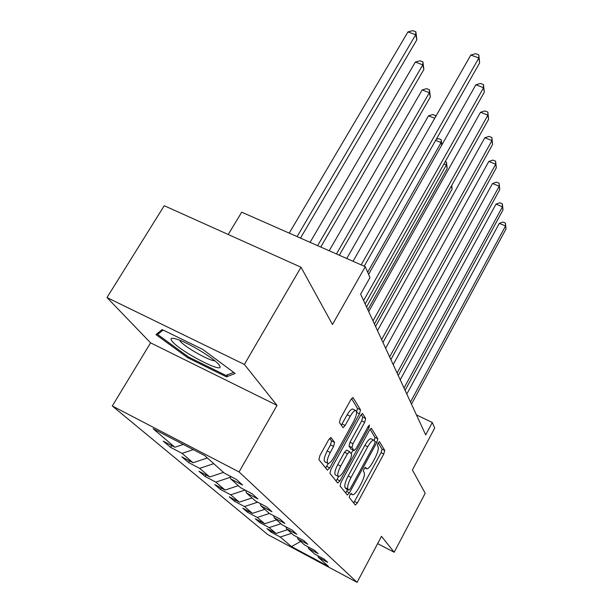 <?xml version="1.0" encoding="UTF-8"?>
<svg xmlns="http://www.w3.org/2000/svg" width="613" height="613" viewBox="0 0 613 613"><rect width="100%" height="100%" fill="white"/><g stroke="black" fill="none" stroke-linecap="round" stroke-linejoin="round"><path stroke-width="0.92" d="M349.916 494.959L349.257 497.45L355.318 505.02L357.364 502.959L383.792 453.98L384.765 450.478L379.501 441.666L378.098 443L377.409 445.521L378.114 446.678C378.811 448.823 377.769 452.632 374.987 458.095L372.758 462.217C370.321 466.547 368.329 468.761 366.796 468.861L365.417 467.359L364.091 468.83L363.417 471.336L364.168 472.416C364.927 474.462 363.907 478.247 361.103 483.764L358.843 487.925C356.299 492.438 354.23 494.729 352.651 494.798L351.295 493.442L349.916 494.959M331.12 437.559L328.683 439.705L319.917 455.536L318.913 459.604L327.342 470.117L329.71 467.934L359.479 413.813L360.513 409.844L352.935 397.446L350.881 399.622L340.476 418.418L339.441 422.518L343.058 427.698L345.15 425.483L350.222 416.296C352.375 412.557 354.184 410.618 355.655 410.488C357.379 411.614 356.689 415.323 353.578 421.606L333.901 457.344C331.602 461.351 329.671 463.39 328.116 463.459C326.468 462.294 327.181 458.639 330.246 452.494L333.595 446.417L334.606 442.402L330.821 437.414M377.631 543.631L394.182 552.244L425.2 493.258L412.411 469.979L434.686 428.066L432.288 422.495L425.683 434.908L360.62 294.14L369.968 277.605L365.271 266.686L241.714 212.175L228.228 234.495M244.372 364.451L106.984 297.558L150.591 342.859L277.015 405.369L244.372 364.451L301.014 267.23L332.468 324.476L365.271 266.686M277.015 405.369L239.078 471.949L357.088 582.35L267.812 534.605L112.286 405.975L239.078 471.949M394.182 552.244L381.493 536.337L357.088 582.35M341.05 482.293L340.085 486.009L347.295 495.005L349.425 492.913L376.811 442.448L377.8 438.816L371.332 428.196L369.44 430.272L341.05 482.293M337.702 483.036L329.917 473.328L330.897 469.443L360.521 415.545L362.498 413.415L365.67 418.495L364.651 422.365L352.95 443.72L351.954 447.551L354.168 450.639L356.161 448.478L368.16 426.518L369.493 425.054L368.942 427.813L339.947 480.899L337.702 483.036M106.984 297.558L164.238 205.715L301.014 267.23M170.598 447.367L182.061 453.375L193.064 462.746L181.862 456.869L188.612 462.554L199.654 468.355L209.753 476.96L198.957 471.274L205.163 476.508L215.814 482.125L225.124 490.055L214.703 484.554L220.435 489.381L230.71 494.821L239.315 502.147L229.254 496.821L234.557 501.288L244.495 506.56L252.472 513.357L242.74 508.185L247.667 512.345L257.284 517.449L264.701 523.77L255.269 518.751L259.858 522.621L269.176 527.586L276.088 533.471L266.946 528.605L271.23 532.214L280.264 537.034L291.527 546.627L328.43 566.351L318.415 557.378L327.702 562.336L324.101 559.064L314.691 554.052L308.538 548.543L318.132 553.646L314.262 550.137L304.554 544.972L297.941 539.049L307.849 544.321L303.696 540.543L293.658 535.21L286.539 528.843L296.792 534.275L292.309 530.207L281.919 524.705L274.233 517.824L284.853 523.441L280.011 519.042L269.237 513.349L260.916 505.901L271.934 511.709L266.67 506.936L255.498 501.051L246.457 492.959L257.897 498.967L252.173 493.771L240.557 487.68L230.703 478.853L242.602 485.082L236.342 479.404L224.258 473.083L204.719 455.582L153.104 428.702L174.881 447.252L163.242 441.161L170.598 447.367L171.655 445.567M193.271 449.62L182.061 453.375M207.378 457.965L193.064 462.746M230.703 478.853L230.013 476.086M213.73 463.658L199.654 468.355M223.484 472.385L209.753 476.96M246.457 492.959L245.813 490.431M230.312 477.297L215.814 482.125M238.319 485.665L225.124 490.055M260.916 505.901L260.318 503.587M245.077 490.048L230.71 494.821M252.02 497.932L239.315 502.147M274.233 517.824L273.674 515.694M257.667 502.193L244.495 506.56M264.716 509.303L252.472 513.357M286.539 528.843L286.018 526.874M269.406 513.441L257.284 517.449M276.509 519.87L264.701 523.77M297.941 539.049L297.451 537.233M280.831 523.732L269.176 527.586M287.505 529.709L276.088 533.471M308.538 548.543L308.078 546.85M291.535 533.318L280.264 537.034M300.623 541.455L291.527 546.627M318.415 557.378L317.978 555.807M150.591 342.859L112.286 405.975M432.288 422.495L416.449 414.932M183.302 444.425L174.881 447.252M271.804 531.187L271.23 532.214M260.471 521.525L259.858 522.621M248.334 511.158L247.667 512.345M235.285 500.009L234.557 501.288M221.224 487.994L220.435 489.381M206.029 475.006L205.163 476.508M189.563 460.907L188.612 462.554M162.131 329.572L155.978 334.598L187.9 357.839L226.442 376.857L235.139 373.47L202.796 349.441L162.131 329.572M227.684 374.727L226.442 376.857M188.444 356.935L187.9 357.839M353.693 502.989L381.071 452.632L382.037 449.137L378.213 442.793M374.313 440.448L374.987 437.437L370.068 429.269M345.64 492.944L347.625 489.611M348.805 490.201L350.299 488.737L374.428 444.31L375.118 441.758L373.738 440.096C372.191 440.218 370.191 442.433 367.746 446.739L351.027 477.466C348.115 483.19 347.088 487.067 347.946 489.105L348.805 490.201L346.107 488.829M371.386 438.939L370.903 438.701C369.34 438.816 367.34 441.031 364.888 445.337L367.746 446.739M345.977 488.76L345.104 487.657C344.23 485.619 345.257 481.741 348.161 476.025L364.888 445.337M361.18 414.511L362.712 417.055L365.67 418.495M354.007 450.555L351.042 449.061L348.996 446.088L349.992 442.257L361.701 420.924L362.712 417.055M353.073 450.088L351.103 453.681M338.591 476.562L337.027 479.42L339.947 480.899M340.69 466.095C337.778 471.956 337.058 475.443 338.537 476.554C339.993 476.485 341.839 474.5 344.077 470.585L350.751 458.378L351.739 454.593L349.694 451.666L347.464 453.735L340.69 466.095L337.732 464.608C334.821 470.462 334.108 473.941 335.595 475.06L338.146 476.355M346.705 450.157L344.506 452.264L347.464 453.735M337.732 464.608L344.506 452.264M336.008 480.929L337.027 479.42M327.649 463.229L325.066 461.926C323.411 460.754 324.108 457.099 327.173 450.953L330.53 444.892L331.533 440.877L329.641 438.28M353.172 409.285L352.605 409.009C351.126 409.139 349.31 411.07 347.157 414.802L350.222 416.296M341.265 425.238L347.157 414.802M356.628 412.043L357.494 408.388L351.571 398.55M325.618 467.972L328.3 463.474M410.48 402.021L505.541 225.982L506.016 228.956L411.476 404.182M406.802 394.059L499.273 223.4L505.541 225.982L505.426 223.101L506.016 228.956M499.273 223.4L502.921 222.067L505.426 223.101M172.598 341.809C181.187 351.885 222.879 373.585 219.99 366.405L218.764 364.467C214.113 358.613 191.976 344.843 179.617 340.169C171.471 337.165 169.127 337.709 172.598 341.809M180.138 341.188C185.218 347.264 209.186 360.842 214.696 360.773L214.849 360.781M233.653 372.359L225.913 375.432L188.543 357.004L157.618 334.46L163.089 330.039M159.066 332.077L157.618 334.46M375.554 326.453L452.095 189.149L451.367 186.061M451.758 185.356L452.095 189.149M367.854 309.787L447.214 168.422L446.394 164.966L366.566 307.006M445.245 161.633L446.448 162.108L447.214 168.422M446.448 162.108L446.394 164.966L443.927 163.977M404.013 388.029L502.484 206.75L502.989 209.914L405.086 390.343M400.228 379.838L496.009 204.114L502.484 206.75L502.376 203.822L502.989 209.914M496.009 204.114L499.787 202.773L502.376 203.822M397.086 373.041L499.22 186.199L499.764 189.586L398.228 375.516M393.186 364.605L492.53 183.509L499.22 186.199L499.112 183.233L499.764 189.586M492.53 183.509L496.446 182.161L499.112 183.233M441.72 145.135L441.115 142.561L367.662 272.249M436.241 139.32L438.502 138.615L441.176 139.672L441.858 144.883M441.176 139.672L441.115 142.561L435.636 140.392M434.724 118.248L428.502 115.826L346.743 258.51M428.502 115.826L432.763 114.531L435.529 115.612L435.736 116.485M435.491 116.914L435.529 115.612M339.318 255.238L430.357 96.969L429.353 92.701L422.165 89.95L329.181 250.763M422.165 89.95L426.594 88.663L429.46 89.759L429.353 92.701L336.453 253.966M429.46 89.759L430.357 96.969M389.646 356.942L495.725 164.184L496.3 167.816L390.872 359.601M385.631 348.245L488.806 161.449L495.725 164.184L495.626 161.188L496.3 167.816M488.806 161.449L492.86 160.093L495.626 161.188M381.631 339.602L491.971 140.561L492.591 144.469L382.956 342.468M377.485 330.629L484.806 137.772L491.971 140.561L491.879 137.527L492.591 144.469M484.806 137.772L489.021 136.415L491.879 137.527M372.98 320.875L487.933 115.137L488.599 119.343L374.413 323.971M368.697 311.611L480.5 112.294L487.933 115.137L487.848 112.072L488.599 119.343M480.5 112.294L484.883 110.938L487.848 112.072M320.752 247.047L423.874 69.468L422.786 64.855L415.338 62.059L310.086 242.334M415.338 62.059L419.951 60.779L422.924 61.898L422.786 64.855L317.626 245.667M422.924 61.898L423.874 69.468M363.601 300.585L483.573 87.697L484.293 92.241L365.156 303.948M368.582 274.386L475.857 84.801L483.573 87.697L483.504 84.609L484.293 92.241M475.857 84.801L480.423 83.452L483.504 84.609M300.493 238.105L416.863 39.745L415.691 34.765L407.951 31.914L289.229 233.139M407.951 31.914L412.771 30.65L415.859 31.784L415.691 34.765L297.075 236.595M415.859 31.784L416.863 39.745M361.172 264.877L478.853 57.997L479.634 62.924L364.183 266.203M353.027 261.284L470.83 55.047L478.853 57.997L478.799 54.879L479.634 62.924M470.83 55.047L475.596 53.706L478.799 54.879M350.736 493.771L352.191 494.515M364.789 467.78L366.275 468.524M382.037 449.137L384.765 450.478M381.071 452.632L383.792 453.98M354.628 501.557L357.364 502.959M374.987 437.437L377.8 438.816M374.987 441.552L376.811 442.448M346.613 491.473L349.425 492.913M348.161 476.025L351.027 477.466M345.104 487.657L347.946 489.105M361.701 420.924L364.651 422.365M349.992 442.257L352.95 443.72M348.996 446.088L351.954 447.551M351.042 449.061L353.969 450.509M367.769 427.238L368.942 427.813M331.533 440.877L334.606 442.402M330.53 444.892L333.595 446.417M327.173 450.953L330.246 452.494M342.085 423.974L345.15 425.483M357.494 408.388L360.513 409.844M356.636 412.442L359.479 413.813M326.683 466.409L329.71 467.934M350.705 493.81L352.283 494.614M364.743 467.834L366.39 468.661M346.084 488.822L348.828 490.224M370.903 438.701L373.738 440.096M346.544 450.072L349.494 451.543M352.605 409.009L355.655 410.488M218.987 364.735L219.99 366.405"/></g></svg>

